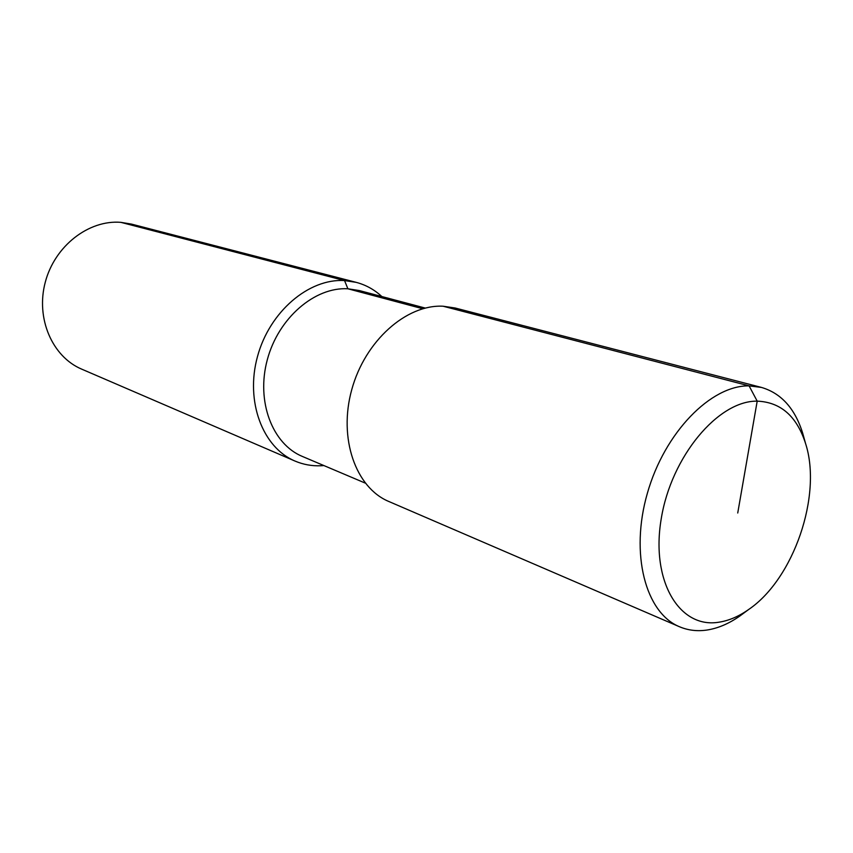 <?xml version="1.0" encoding="UTF-8"?>
<svg xmlns="http://www.w3.org/2000/svg" width="853" height="853" viewBox="0 0 853 853"><rect width="100%" height="100%" fill="white"/><g stroke="black" fill="none" stroke-linecap="round" stroke-linejoin="round"><path stroke-width="1.28" d="M425.252 308.072L359.241 290.542L347.896 288.783C314.81 286.789 278.398 317.977 267.32 359.689C255.964 401.326 272.31 444.093 302.367 456.44L365.244 483.097M381.835 296.545C374.403 289.647 365.873 284.923 356.234 282.364L344.537 280.573C308.903 278.27 269.537 311.644 257.478 356.565C245.12 401.411 262.671 447.569 294.978 461.046C303.156 464.533 311.729 466.111 320.717 465.77L323.895 465.567M356.234 282.364L131.437 224.094L120.849 222.345C88.723 219.679 54.72 245.941 45.273 282.226C35.559 318.436 52.342 356.81 81.707 369.146L294.978 461.046M804.006 437.909L802.684 433.164C794.964 408.502 781.231 393.254 761.494 387.433L749.083 385.865C710.944 385.183 664.604 432.439 647.395 493.162C629.845 553.821 645.497 612.817 679.446 626.731C688.03 630.367 697.168 631.476 706.87 630.058C718.013 628.341 729.07 623.618 740.031 615.887L743.997 612.955M737.738 513.005L757.197 401.145C718.226 400.494 671.172 456.526 661.203 518.944C650.658 581.394 679.606 628.768 718.727 622.232C728.761 620.728 738.741 616.484 748.657 609.5C793.695 579.006 822.42 495.22 805.563 443.507C796.798 416.221 780.676 402.104 757.197 401.145L749.083 385.865L443.123 306.227C406.423 304.212 365.031 340.848 351.767 389.597C338.193 438.282 355.669 487.713 388.819 501.489L679.446 626.731M761.494 387.433L455.15 308.008L443.123 306.227M422.725 308.733L347.896 288.783L344.537 280.573L120.849 222.345M805.563 443.507L802.684 433.164M748.657 609.5L740.031 615.887"/></g></svg>
